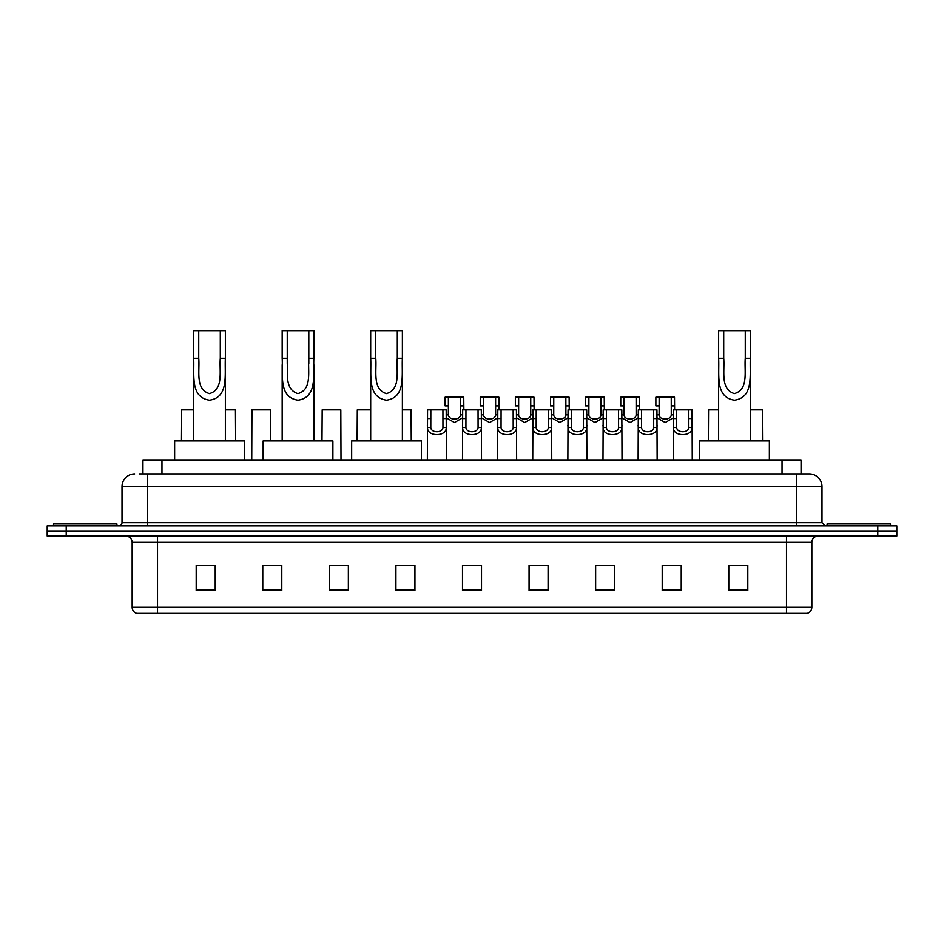 <?xml version="1.0" encoding="UTF-8"?>
<svg xmlns="http://www.w3.org/2000/svg" width="944" height="944" viewBox="0 0 944 944"><rect width="100%" height="100%" fill="white"/><g stroke="black" fill="none" stroke-linecap="round" stroke-linejoin="round"><path stroke-width="1.42" d="M142.945 473.9L142.945 459.952L801.055 459.952L801.055 473.9M139.429 473.9L804.866 473.9M139.134 473.9L147.382 473.9L147.382 486.585L122.012 486.585L122.012 522.728A3.174 3.174 0 0 1 118.85 525.891M134.697 473.9A12.685 12.685 0 0 0 122.012 486.585M821.988 486.585L796.618 486.585L796.618 473.9L809.303 473.9A12.685 12.685 0 0 1 821.988 486.585L821.988 522.728L825.15 525.891M66.222 525.891L47.2 525.891L47.2 530.965L66.222 530.965L47.2 530.965L47.2 536.039L66.222 536.039L66.222 530.965L877.778 530.965L66.222 530.965L66.222 525.891L877.778 525.891L877.778 530.965L896.8 530.965L877.778 530.965L877.778 536.039L66.222 536.039M896.8 525.891L896.8 530.965L896.8 525.891L877.778 525.891M806.955 613.388L786.482 613.388L786.482 607.299L811.84 607.299L811.84 542.375A6.337 6.337 0 0 1 818.177 536.039M806.766 613.388L136.727 613.388A6.337 6.337 0 0 1 132.16 607.299L132.16 542.375C131.782 538.528 129.67 536.416 125.823 536.039M747.801 590.625L747.801 565.267L728.78 565.267L728.78 590.625L747.801 590.625M681.226 590.625L681.226 565.267L662.204 565.267L662.204 590.625L681.226 590.625M614.662 590.625L614.662 565.267L595.64 565.267L595.64 590.625L614.662 590.625M548.086 590.625L548.086 565.267L529.065 565.267L529.065 590.625L548.086 590.625M215.22 590.625L215.22 565.267L196.199 565.267L196.199 590.625L215.22 590.625M281.796 590.625L281.796 565.267L262.774 565.267L262.774 590.625L281.796 590.625M348.36 590.625L348.36 565.267L329.338 565.267L329.338 590.625L348.36 590.625M414.935 590.625L414.935 565.267L395.914 565.267L395.914 590.625L414.935 590.625M481.511 590.625L481.511 565.267L462.489 565.267L462.489 590.625L481.511 590.625M896.8 536.039L896.8 530.965L896.8 536.039L877.778 536.039M607.747 565.397L599.688 565.397M677.993 565.397L669.945 565.397M395.914 565.397L409.354 565.397M329.338 565.397L336.253 565.397M275.2 565.397L266.007 565.397M529.065 565.397L547.001 565.397M537.49 565.397L529.442 565.397M467.245 565.397L476.755 565.397M281.796 565.397L262.774 565.397M215.22 565.397L196.199 565.397M614.662 565.397L595.64 565.397M681.226 565.397L662.204 565.397M747.801 565.397L728.78 565.397M116.938 525.891L116.938 523.991L53.537 523.991L53.537 525.891M198.736 330.612L225.368 330.612L225.368 358.236C224.46 374.32 229.227 397.389 209.485 400.173C189.744 397.271 194.582 374.308 193.662 358.236L193.662 330.612L198.736 330.612L198.736 363.405M193.662 358.236L198.736 358.236C199.892 370.827 195.019 389.093 209.379 393.601C223.999 389.553 219.15 370.933 220.294 358.236L220.294 330.612M225.368 358.236L220.294 358.236L220.294 363.487M193.662 364.773L193.662 440.931M225.368 364.785L225.368 440.931M244.378 459.952L244.378 440.931L174.64 440.931L174.64 459.952M287.247 330.612L313.868 330.612L313.868 358.236C312.971 374.32 317.739 397.389 297.997 400.173C278.256 397.271 283.094 374.308 282.173 358.236L282.173 330.612L287.247 330.612L287.247 363.405M282.173 358.236L287.247 358.236C288.404 370.827 283.53 389.093 297.879 393.601C312.511 389.553 307.661 370.933 308.806 358.236L308.806 330.612M313.868 358.236L308.806 358.236L308.806 363.487M282.173 364.773L282.173 440.931M313.868 364.785L313.868 440.931M332.89 459.952L332.89 440.931L263.152 440.931L263.152 459.952M375.759 330.612L402.38 330.612L402.38 358.236C401.483 374.32 406.25 397.389 386.509 400.173C366.768 397.271 371.606 374.308 370.685 358.236L370.685 330.612L375.759 330.612L375.759 363.405M370.685 358.236L375.759 358.236C376.916 370.827 372.03 389.093 386.391 393.601C401.023 389.553 396.173 370.933 397.306 358.236L397.306 330.612M402.38 358.236L397.306 358.236L397.306 363.487M370.685 364.773L370.685 440.931M402.38 364.785L402.38 440.931M421.402 459.952L421.402 440.931L351.664 440.931L351.664 459.952M723.706 330.612L750.338 330.612L750.338 358.236C749.442 374.32 754.209 397.389 734.467 400.173C714.726 397.271 719.564 374.308 718.632 358.236L718.632 330.612L723.706 330.612L723.706 363.405M718.632 358.236L723.706 358.236C724.874 370.827 719.989 389.093 734.349 393.601C748.981 389.553 744.132 370.933 745.264 358.236L745.264 330.612M750.338 358.236L745.264 358.236L745.264 363.487M718.632 364.773L718.632 440.931M750.338 364.785L750.338 440.931M769.36 459.952L769.36 440.931L699.622 440.931L699.622 459.952M890.463 525.891L890.463 523.991L827.062 523.991L827.062 525.891M430.83 409.861L430.794 427.526C431.019 433.154 442.724 433.154 442.948 427.526L442.925 409.861L427.561 409.861L427.361 459.952M442.925 409.861L446.193 409.861L446.382 459.952M446.382 425.237L446.205 427.526C446.972 436.966 426.782 436.966 427.538 427.526L427.361 425.237M465.947 409.861L465.923 427.526C466.147 433.154 477.853 433.154 478.077 427.526L478.053 409.861L462.678 409.861L462.489 459.952M478.053 409.861L481.322 409.861L481.511 459.952M481.511 425.237L481.334 427.526C482.101 436.966 461.899 436.966 462.666 427.526L462.489 425.237M501.075 409.861L501.052 427.526C501.276 433.154 512.981 433.154 513.206 427.526L513.17 409.861L497.807 409.861L497.618 459.952M513.17 409.861L516.439 409.861L516.639 459.952M516.639 425.237L516.462 427.526C517.218 436.966 497.028 436.966 497.795 427.526L497.618 425.237M536.204 409.861L536.18 427.526C536.393 433.154 548.11 433.154 548.322 427.526L548.299 409.861L532.935 409.861L532.735 459.952M548.299 409.861L551.567 409.861L551.756 459.952M551.756 425.237L551.591 427.526C552.346 436.966 532.156 436.966 532.912 427.526L532.735 425.237M571.332 409.861L571.297 427.526C571.521 433.154 583.227 433.154 583.451 427.526L583.427 409.861L568.052 409.861L567.863 459.952M583.427 409.861L586.696 409.861L586.885 459.952M586.885 425.237L586.708 427.526C587.475 436.966 567.285 436.966 568.04 427.526L567.863 425.237M606.449 409.861L606.426 427.526C606.65 433.154 618.355 433.154 618.58 427.526L618.544 409.861L603.181 409.861L602.992 459.952M618.544 409.861L621.825 409.861L622.013 459.952M622.013 425.237L621.836 427.526C622.592 436.966 602.402 436.966 603.169 427.526L602.992 425.237M641.578 409.861L641.554 427.526C641.767 433.154 653.484 433.154 653.696 427.526L653.673 409.861L638.309 409.861L638.12 459.952M653.673 409.861L656.941 409.861L657.142 459.952M657.142 425.237L656.965 427.526C657.72 436.966 637.53 436.966 638.286 427.526L638.12 425.237M676.706 409.861L676.671 427.526C676.895 433.154 688.601 433.154 688.825 427.526L688.801 409.861L673.438 409.861L673.237 459.952M688.801 409.861L692.07 409.861L692.259 459.952M688.801 418.558L692.07 418.558L692.094 427.526C692.849 436.966 672.659 436.966 673.414 427.526L673.237 425.237M448.388 405.885L448.365 414.853C448.577 420.481 460.294 420.481 460.519 414.853L460.483 397.188L448.388 397.188L448.388 405.885L445.12 405.885L445.12 397.188L448.388 397.188M462.678 417.779L454.442 422.546L446.193 417.779M460.483 397.188L463.752 397.188L463.87 409.861M483.517 405.885L483.481 414.853C483.706 420.481 495.423 420.481 495.635 414.853L495.612 397.188L483.517 397.188L483.517 405.885L480.248 405.885L480.248 397.188L483.517 397.188M497.807 417.779L489.558 422.546L481.322 417.779M495.612 397.188L498.88 397.188L498.987 409.861M518.645 405.885L518.61 414.853C518.834 420.481 530.54 420.481 530.764 414.853L530.74 397.188L518.645 397.188L518.645 405.885L515.365 405.885L515.365 397.188L518.645 397.188M532.935 417.779L524.687 422.546L516.439 417.779M530.74 397.188L534.009 397.188L534.115 409.861M553.762 405.885L553.739 414.853C553.963 420.481 565.668 420.481 565.893 414.853L565.857 397.188L553.762 397.188L553.762 405.885L550.494 405.885L550.494 397.188L553.762 397.188M568.052 417.779L559.816 422.546L551.567 417.779M565.857 397.188L569.126 397.188L569.244 409.861M588.891 405.885L588.867 414.853C589.08 420.481 600.797 420.481 601.009 414.853L600.986 397.188L588.891 397.188L588.891 405.885L585.622 405.885L585.622 397.188L588.891 397.188M603.181 417.779L594.944 422.546L586.696 417.779M600.986 397.188L604.254 397.188L604.361 409.861M624.019 405.885L623.984 414.853C624.208 420.481 635.914 420.481 636.138 414.853L636.114 397.188L624.019 397.188L624.019 405.885L620.751 405.885L620.751 397.188L624.019 397.188M638.309 417.779L630.061 422.546L621.825 417.779M636.114 397.188L639.383 397.188L639.489 409.861M659.136 405.885L659.113 414.853C659.337 420.481 671.042 420.481 671.267 414.853L671.243 397.188L659.136 397.188L659.136 405.885L655.868 405.885L655.868 397.188L659.136 397.188M673.438 417.779L665.19 422.546L656.941 417.779M671.243 397.188L674.512 397.188L674.618 409.861M193.662 409.861L181.685 409.861L181.484 440.931M225.368 409.861L235.445 409.861L235.634 440.931M270.763 440.931L270.562 409.861L251.93 409.861L251.741 459.952M341.008 459.952L340.819 409.861L322.175 409.861L321.987 440.931M370.685 409.861L357.304 409.861L357.115 440.931M402.38 409.861L411.065 409.861L411.265 440.931M718.632 409.861L708.555 409.861L708.366 440.931M750.338 409.861L762.315 409.861L762.516 440.931M161.967 473.9L161.967 459.952M782.033 473.9L782.033 459.952M147.382 525.891L147.382 522.728L821.988 522.728M122.012 522.728L147.382 522.728L147.382 486.585L796.618 486.585L796.618 525.891M786.482 536.039L786.482 542.375L132.16 542.375M811.84 542.375L786.482 542.375L786.482 607.299L157.518 607.299L157.518 613.388M132.16 607.299L157.518 607.299L157.518 536.039M481.511 589.74L462.489 589.74M414.935 589.74L395.914 589.74M348.36 589.74L329.338 589.74M281.796 589.74L262.774 589.74M215.22 589.74L196.199 589.74M548.086 589.74L529.065 589.74M614.662 589.74L595.64 589.74M681.226 589.74L662.204 589.74M747.801 589.74L728.78 589.74M446.205 427.526L442.948 427.526M430.794 427.526L427.538 427.526M430.83 418.558L427.561 418.558M446.193 418.558L442.925 418.558M481.334 427.526L478.077 427.526M465.923 427.526L462.666 427.526M465.947 418.558L462.678 418.558M481.322 418.558L478.053 418.558M516.462 427.526L513.206 427.526M501.052 427.526L497.795 427.526M501.075 418.558L497.807 418.558M516.439 418.558L513.17 418.558M551.591 427.526L548.322 427.526M536.18 427.526L532.912 427.526M536.204 418.558L532.935 418.558M551.567 418.558L548.299 418.558M586.708 427.526L583.451 427.526M571.297 427.526L568.04 427.526M571.332 418.558L568.052 418.558M586.696 418.558L583.427 418.558M621.836 427.526L618.58 427.526M606.426 427.526L603.169 427.526M606.449 418.558L603.181 418.558M621.825 418.558L618.544 418.558M656.965 427.526L653.696 427.526M641.554 427.526L638.286 427.526M641.578 418.558L638.309 418.558M656.941 418.558L653.673 418.558M692.094 427.526L688.825 427.526M676.671 427.526L673.414 427.526M676.706 418.558L673.438 418.558M460.483 405.885L463.752 405.885M460.519 414.853L462.678 414.853M446.193 414.853L448.365 414.853M495.612 405.885L498.88 405.885M495.635 414.853L497.807 414.853M481.322 414.853L483.481 414.853M530.74 405.885L534.009 405.885M530.764 414.853L532.935 414.853M516.439 414.853L518.61 414.853M565.857 405.885L569.126 405.885M565.893 414.853L568.052 414.853M551.567 414.853L553.739 414.853M600.986 405.885L604.254 405.885M601.009 414.853L603.181 414.853M586.696 414.853L588.867 414.853M636.114 405.885L639.383 405.885M636.138 414.853L638.309 414.853M621.825 414.853L623.984 414.853M671.243 405.885L674.512 405.885M671.267 414.853L673.438 414.853M656.941 414.853L659.113 414.853M807.273 613.388C810.141 612.373 811.663 610.343 811.84 607.299"/></g></svg>
